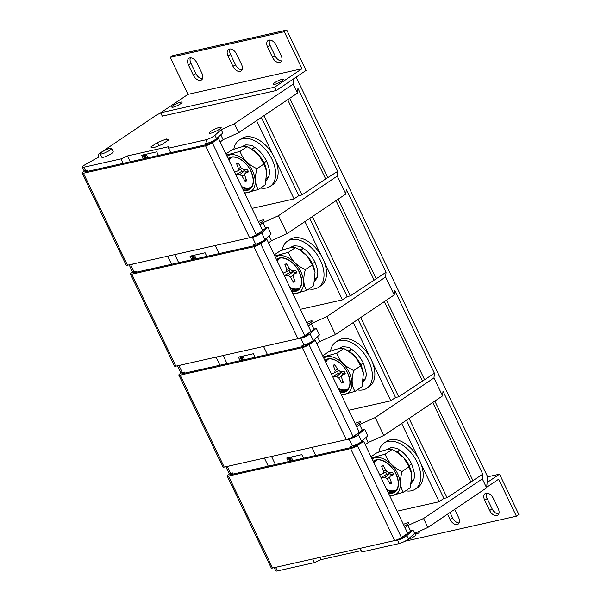 <?xml version="1.0" encoding="UTF-8"?>
<svg xmlns="http://www.w3.org/2000/svg" width="601" height="601" viewBox="0 0 601 601"><rect width="100%" height="100%" fill="white"/><g stroke="black" fill="none" stroke-linecap="round" stroke-linejoin="round"><path stroke-width="0.9" d="M487.659 476.826L487.118 482.528L499.536 474.159L487.659 476.826L296.15 77.131M486.675 487.276L498.665 479.192L516.394 516.206L518.873 514.531L499.536 474.159M274.229 567.652L275.784 570.897A6.326 1.164 -25.6 0 0 277.354 570.95L314.488 562.604L320.972 559.659L361.359 550.576M274.695 87.145L160.662 112.77L162.278 116.136L276.302 90.503L274.695 87.145L302.002 68.732L284.273 31.725L286.752 30.05L306.097 70.422L293.686 78.791L293.183 84.11L297.48 93.08L297.923 88.37L337.687 171.36L337.244 176.07L345.838 194.018L346.281 189.307L386.045 272.291L385.602 277.001L394.203 294.948L394.639 290.238L434.403 373.229L433.96 377.939L442.561 395.879L443.005 391.168L482.761 474.159L482.318 478.869L423.562 518.475L407.966 525.477L410.656 531.089L412.977 530.044L406.779 535.649L408.395 539.014A6.326 1.164 -25.6 0 1 407.238 539.893A6.326 1.164 -25.6 0 1 399.139 543.574L362.005 551.921L360.269 548.307M408.395 539.014L414.592 533.41L427.859 527.453L486.622 487.847L487.118 482.528M153.015 147.996L161.902 144.495L168.596 139.988L166.394 138.981L157.507 142.475L150.821 146.99L153.015 147.996M293.686 78.791L276.302 90.503M220.214 141.986L223.129 139.687L238.725 132.686L234.428 123.716L293.183 84.11M234.428 123.716L221.153 129.673L214.955 135.278A6.326 1.164 154.4 0 1 213.798 136.164A6.326 1.164 154.4 0 1 205.7 139.838L168.565 148.192L168.708 146.667L127.532 155.922L121.056 158.867L123.205 163.352L207.698 144.36L213.017 141.483L215.744 139.327A3.794 0.699 154.4 0 1 215.804 139.304L218.576 138.568L212.288 142.76A5.311 0.977 154.4 0 1 205.55 145.81L249.61 237.771L127.502 265.221A5.311 0.977 -25.6 0 1 126.187 265.176L82.127 173.216A5.311 0.977 154.4 0 1 83.531 171.706L85.041 170.676M160.775 113.003L156.981 114.723L98.226 154.329L98.256 157.297L85.71 164.336A6.326 1.164 154.4 0 0 84.095 165.32A6.326 1.164 154.4 0 0 82.352 167.161A6.326 1.164 154.4 0 0 83.915 167.213L121.056 158.867M100.202 153.841L101.809 157.207A6.326 1.164 -25.6 0 0 105.498 156.606A6.326 1.164 -25.6 0 0 111.478 153.586A6.326 1.164 -25.6 0 0 113.221 151.745L111.606 148.379A6.326 1.164 154.4 0 1 109.863 150.22A6.326 1.164 154.4 0 1 103.89 153.24A6.326 1.164 154.4 0 1 100.202 153.841A6.326 1.164 154.4 0 1 101.945 152A6.326 1.164 154.4 0 1 107.917 148.98A6.326 1.164 154.4 0 1 111.606 148.379M211.086 131.191A6.581 1.21 -25.6 0 0 209.276 133.106A6.581 1.21 -25.6 0 0 213.107 132.483A6.581 1.21 -25.6 0 0 219.327 129.343A6.581 1.21 -25.6 0 0 221.138 127.427A6.581 1.21 -25.6 0 0 217.307 128.051A6.581 1.21 -25.6 0 0 211.086 131.191M167.296 140.859L166.394 138.981M159.017 145.63L157.507 142.475M160.662 112.77L187.978 94.365L170.241 57.358L172.727 55.683L286.752 30.05M173.366 105.453A5.694 1.044 -25.6 0 0 171.796 107.113A5.694 1.044 -25.6 0 0 175.116 106.572A5.694 1.044 -25.6 0 0 180.495 103.853A5.694 1.044 -25.6 0 0 182.065 102.193A5.694 1.044 -25.6 0 0 178.745 102.741A5.694 1.044 -25.6 0 0 173.366 105.453M302.002 68.732L187.978 94.365M274.725 82.675A5.694 1.044 -25.6 0 0 273.154 84.328A5.694 1.044 -25.6 0 0 276.475 83.787A5.694 1.044 -25.6 0 0 281.854 81.067A5.694 1.044 -25.6 0 0 283.424 79.415A5.694 1.044 -25.6 0 0 280.104 79.956A5.694 1.044 -25.6 0 0 274.725 82.675M284.273 31.725L170.241 57.358M272.569 57.463L267.625 47.141L270.104 45.466L275.048 55.788L272.569 57.463A6.829 4.199 -124 0 0 280.659 62.166A6.829 4.199 -124 0 0 281.118 55.54L276.175 45.218A6.829 4.199 -124 0 0 268.084 40.515A6.829 4.199 -124 0 0 267.625 47.141M232.978 66.358L228.034 56.043L230.514 54.368L235.457 64.683L232.978 66.358A6.829 4.199 -124 0 0 241.069 71.061A6.829 4.199 -124 0 0 241.527 64.435L236.584 54.12A6.829 4.199 -124 0 0 228.485 49.417A6.829 4.199 -124 0 0 228.034 56.043M193.379 75.26L188.436 64.946L190.923 63.27L195.866 73.585L193.379 75.26A6.829 4.199 -124 0 0 201.478 79.963A6.829 4.199 -124 0 0 201.936 73.337L196.993 63.022A6.829 4.199 -124 0 0 188.894 58.32A6.829 4.199 -124 0 0 188.436 64.946M202.469 78.754A6.829 4.199 56 0 1 195.866 73.585M190.923 63.27A6.829 4.199 56 0 1 190.389 57.854M242.06 69.851A6.829 4.199 56 0 1 235.457 64.683M230.514 54.368A6.829 4.199 56 0 1 229.98 48.951M281.651 60.956A6.829 4.199 56 0 1 275.048 55.788M270.104 45.466A6.829 4.199 56 0 1 269.571 40.049M484.707 500.22L489.65 510.542A6.829 4.199 -124 0 0 497.741 515.245A6.829 4.199 -124 0 0 498.199 508.619L493.256 498.297A6.829 4.199 -124 0 0 485.157 493.594A6.829 4.199 -124 0 0 484.707 500.22L487.186 498.552A6.829 4.199 56 0 1 486.652 493.128M498.732 514.035A6.829 4.199 56 0 1 492.129 508.867L487.186 498.552M459.141 522.938A6.829 4.199 56 0 1 452.538 517.769L450.021 512.518M419.543 531.832A6.829 4.199 56 0 1 418.394 531.705M482.318 478.869L486.622 487.847M423.562 518.475L427.859 527.453M482.761 474.159L447.061 497.726L443.899 498.439L438.933 501.79L397.103 511.188M407.966 525.477L405.051 527.776M404.248 526.1A5.063 0.932 -25.6 0 0 407.516 524.32A5.063 0.932 -25.6 0 0 408.913 522.84A5.063 0.932 -25.6 0 0 403.451 524.433M232.144 473.032L230.701 474.016L230.168 474.595L230.671 474.61L315.795 455.475L311.911 447.377M315.795 455.475L352.779 447.159L358.098 444.282L360.825 442.126A3.794 0.699 154.4 0 1 360.878 442.103L363.65 441.367L357.362 445.559A5.311 0.977 154.4 0 1 350.623 448.609L394.684 540.577L272.576 568.02A5.311 0.977 -25.6 0 1 271.261 567.975L227.201 476.015A5.311 0.977 154.4 0 1 228.605 474.505L230.115 473.475M365.288 444.793L368.21 442.486L383.799 435.492L375.204 417.545L359.608 424.546L356.693 426.845M442.561 395.879L383.799 435.492M349.166 439.278L347.175 439.722L354.335 436.431L362.298 430.151L364.619 429.114L358.421 434.718A6.326 1.164 154.4 0 1 357.264 435.597A6.326 1.164 154.4 0 1 349.166 439.278L352.396 446.002A6.326 1.164 -25.6 0 0 360.487 442.328A6.326 1.164 -25.6 0 0 361.644 441.45L367.842 435.838L364.619 429.114M350.939 447.572L350.406 446.453L352.396 446.002M227.201 476.015A5.311 0.977 154.4 0 0 228.515 476.06L350.623 448.609M394.684 540.577A5.311 0.977 -25.6 0 0 401.423 537.527L407.711 533.335L363.65 441.367M406.779 535.649A6.326 1.164 154.4 0 1 405.622 536.528A6.326 1.164 154.4 0 1 397.524 540.209L395.541 540.66L402.693 537.362L410.656 531.089M368.21 442.486L365.874 437.618M362.298 430.151L359.608 424.546M375.204 417.545L433.96 377.939M434.403 373.229L398.703 396.795L395.533 397.509L390.575 400.852L348.745 410.258M355.89 425.17A5.063 0.932 -25.6 0 0 359.15 423.382A5.063 0.932 -25.6 0 0 360.547 421.91A5.063 0.932 -25.6 0 0 355.093 423.502M288.465 461.621L286.745 458.03L301.8 454.649L303.52 458.232M275.401 464.55L271.524 456.452M299.636 450.134L284.581 453.522M291.192 457.03L292.912 460.621M130.327 161.752L127.532 155.922M87.062 170.233L85.087 171.788L85.59 171.811L123.205 163.352M132.34 264.327L130.665 264.786A6.326 1.164 154.4 0 1 129.2 264.838M129.155 264.846L132.318 271.457A6.326 1.164 -25.6 0 0 133.888 271.517L135.879 271.066L136.419 272.185L171.563 264.29L167.679 256.191M261.165 241.978L261.375 242.413L256.056 245.298L171.563 264.29M261.375 242.413L264.109 240.265A3.794 0.699 154.4 0 1 264.162 240.235L266.934 239.506L260.646 243.698A5.311 0.977 154.4 0 1 253.907 246.748L131.799 274.191A5.311 0.977 154.4 0 1 130.485 274.146A5.311 0.977 154.4 0 1 131.889 272.636L133.399 271.607M134.241 272.681L133.985 272.148L135.42 271.171M133.985 272.148L133.452 272.726L133.948 272.741L136.419 272.185M215.196 245.508L219.072 253.607M252.45 237.41L250.459 237.853L257.619 234.563L265.582 228.29L267.903 227.246L271.126 233.969L264.928 239.581A6.326 1.164 -25.6 0 1 263.771 240.46A6.326 1.164 -25.6 0 1 255.673 244.141L252.45 237.41A6.326 1.164 154.4 0 0 260.549 233.729A6.326 1.164 154.4 0 0 261.705 232.85L264.928 239.581M254.223 245.704L253.682 244.584L255.673 244.141M178.685 262.69L174.801 254.591M191.742 259.752L190.029 256.169L205.084 252.781L206.797 256.364M202.92 248.266L187.865 251.654M268.572 242.924L271.487 240.625L287.083 233.624L278.488 215.676L262.892 222.678L265.582 228.29M345.838 194.018L287.083 233.624M271.487 240.625L269.158 235.75M386.045 272.291L350.345 295.865L347.175 296.571L342.209 299.922L300.387 309.32M317.516 336.688L319.845 341.556L335.441 334.554L326.846 316.614L385.602 277.001M326.846 316.614L311.25 323.616L308.336 325.915M307.532 324.232A5.063 0.932 -25.6 0 0 310.792 322.452A5.063 0.932 -25.6 0 0 312.189 320.979A5.063 0.932 -25.6 0 0 306.728 322.564M216.044 357.122L219.921 365.22L267.43 354.545L263.554 346.439M183.786 372.102L182.343 373.086L181.81 373.657L182.306 373.679L219.921 365.22M267.43 354.545L304.414 346.229L309.733 343.351L312.467 341.195A3.794 0.699 154.4 0 1 312.52 341.165L315.292 340.436L309.004 344.628A5.311 0.977 154.4 0 1 302.265 347.678L346.326 439.639L224.218 467.09A5.311 0.977 -25.6 0 1 222.903 467.037L178.843 375.077A5.311 0.977 154.4 0 1 180.247 373.574L181.757 372.537M178.843 375.077A5.311 0.977 154.4 0 0 180.157 375.129L302.265 347.678M313.94 329.22L316.261 328.176L310.063 333.78A6.326 1.164 154.4 0 1 308.906 334.667A6.326 1.164 154.4 0 1 300.808 338.34L298.817 338.791L305.977 335.501L313.94 329.22L311.25 323.616M302.581 346.642L302.04 345.522L304.031 345.072A6.326 1.164 -25.6 0 0 312.129 341.391A6.326 1.164 -25.6 0 0 313.286 340.512L319.484 334.907L316.261 328.176M130.485 274.146L174.545 366.107A5.311 0.977 -25.6 0 0 175.86 366.152L131.799 274.191M266.934 239.506L310.995 331.467L304.707 335.659A5.311 0.977 -25.6 0 1 297.968 338.709L175.86 366.152M394.203 294.948L335.441 334.554M316.93 343.855L319.845 341.556M346.326 439.639A5.311 0.977 -25.6 0 0 353.065 436.589L359.353 432.397L315.292 340.436M225.871 466.714L229.041 473.325A6.326 1.164 -25.6 0 0 230.611 473.378L232.595 472.934L233.135 474.054M229.064 466.196L227.381 466.654A6.326 1.164 154.4 0 1 225.923 466.707M268.279 466.158L264.402 458.052M223.166 355.522L227.043 363.62M177.513 365.784L180.683 372.395A6.326 1.164 -25.6 0 0 182.246 372.447L184.237 371.996L184.777 373.123M180.623 365.085L179.023 365.716A6.326 1.164 154.4 0 1 177.565 365.769M193.169 259.429L191.449 255.846M194.476 255.162L196.196 258.753M347.175 296.571L309.71 218.373M350.345 295.865L312.362 216.585M374.01 279.908L336.027 200.629M376.279 278.879L338.115 199.224M318.53 287.323L321.017 285.648A27.834 17.106 -124 0 0 324.307 262.006A27.834 17.106 -124 0 0 322.88 258.648A27.834 17.106 -124 0 0 321.129 255.365A27.834 17.106 -124 0 0 289.9 239.491L287.413 241.159A27.834 17.106 56 0 1 320.393 260.323A27.834 17.106 56 0 1 318.53 287.323A27.834 17.106 56 0 1 308.937 288.938M342.412 299.786L324.307 262.006M321.129 255.365L304.94 221.581M282.177 250.249A27.834 17.106 56 0 1 287.413 241.159M315.014 272.366A21.29 13.087 -124 0 0 314.999 272.23A21.29 13.087 -124 0 0 312.407 263.869A21.29 13.087 -124 0 0 300.079 250.099L295.407 247.612C293.145 246.808 287.962 247.973 279.863 251.105L274.289 254.862M295.407 247.612L288.45 252.3C291.169 260.038 296.804 265.815 305.361 269.616C302.889 278.526 303.347 285.46 306.72 290.426L313.677 285.745L315.029 272.433L312.31 264.928L307.066 255.928L298.885 249.415M305.361 269.616L312.31 264.928M274.845 256.011L288.45 252.3M275.393 257.16A21.29 13.087 56 0 1 300.823 271.675A21.29 13.087 56 0 1 292.897 293.694M306.72 290.426L293.108 294.137M293.371 274.454L293.175 276.528L295.151 281.771L293.408 282.17L290.463 277.136L288.187 275.521L284.258 275.656M296.443 271.832L293.611 274.304L296.909 272.809L295.722 270.345L291.77 270.473L289.494 268.857L286.557 263.831L284.814 264.222L286.79 269.466L286.354 271.69L290.163 269.714L286.459 271.637M286.354 271.69L283.071 273.185M295.407 273.297L293.13 271.682L288.187 275.521M288.976 270.202L290.02 272.381L293.13 271.682M284.25 275.649L290.02 272.381M286.745 264.155L284.814 264.222M294.528 280.134L293.408 282.17M193.176 255.455L194.897 259.046M192.703 255.56L194.423 259.151M192.14 255.688L193.86 259.279M191.666 255.801L193.387 259.384M251.278 349.204L236.366 352.554M240.107 360.683L238.387 357.099L253.442 353.711L255.162 357.302M242.834 356.1L244.554 359.683M395.533 397.509L358.068 319.304M398.703 396.795L360.72 317.516M422.375 380.839L384.392 301.559M424.637 379.809L386.473 300.154M366.888 388.254L369.375 386.578A27.834 17.106 -124 0 0 372.665 362.936A27.834 17.106 -124 0 0 371.238 359.586A27.834 17.106 -124 0 0 369.487 356.303A27.834 17.106 -124 0 0 338.258 340.421L335.779 342.097A27.834 17.106 56 0 1 368.751 361.261A27.834 17.106 56 0 1 366.888 388.254A27.834 17.106 56 0 1 357.295 389.869M390.77 400.717L372.665 362.936M369.487 356.303L353.298 322.519M330.535 351.179A27.834 17.106 56 0 1 335.779 342.097M363.372 373.296A21.29 13.087 -124 0 0 363.357 373.168A21.29 13.087 -124 0 0 360.773 364.799A21.29 13.087 -124 0 0 348.437 351.029L343.764 348.542C341.503 347.739 336.32 348.903 328.221 352.043L322.654 355.792M343.764 348.542L336.815 353.23C339.527 360.976 345.162 366.745 353.719 370.547C351.247 379.456 351.705 386.398 355.078 391.364L362.035 386.676L363.387 373.364L360.668 365.866L355.424 356.859L347.25 350.353M353.719 370.547L360.668 365.866M323.203 356.941L336.815 353.23M323.751 358.091A21.29 13.087 56 0 1 349.181 372.612A21.29 13.087 56 0 1 341.255 394.624M355.078 391.364L341.473 395.075M341.729 375.385L341.533 377.466L343.509 382.709L341.766 383.1L338.829 378.074L336.552 376.459L332.616 376.587M344.801 372.77L341.969 375.242L345.267 373.739L344.088 371.275L340.128 371.41L337.852 369.795L334.915 364.762L333.172 365.153L335.148 370.396L334.712 372.628L338.521 370.644L334.817 372.567M334.712 372.628L331.429 374.115M343.764 374.235L341.488 372.612L336.552 376.459M337.334 371.133L338.378 373.311L341.488 372.612M332.608 376.579L338.378 373.311M335.103 365.085L333.172 365.153M342.886 381.064L341.766 383.1M241.534 356.393L243.255 359.976M241.061 356.498L242.781 360.082M240.498 356.626L242.218 360.209M240.024 356.731L241.745 360.315M241.527 360.367L239.807 356.776M288.172 457.714L289.885 461.298M289.892 457.323L291.613 460.907M289.419 457.429L291.139 461.02M288.856 457.556L290.576 461.14M288.382 457.661L290.11 461.245M337.244 176.07L278.488 215.676M287.669 99.698L325.652 178.97L301.987 194.927L298.817 195.641L293.851 198.984L252.029 208.389M325.652 178.97L337.687 171.36M262.892 222.678L259.978 224.977M259.174 223.302A5.063 0.932 -25.6 0 0 262.434 221.514A5.063 0.932 -25.6 0 0 263.831 220.041A5.063 0.932 -25.6 0 0 258.37 221.634M146.118 154.232L147.838 157.815M261.352 117.435L298.817 195.641M297.48 93.08L238.725 132.686M168.565 148.192L170.714 152.677M205.865 144.773L205.324 143.654L207.315 143.203A6.326 1.164 -25.6 0 0 215.413 139.522A6.326 1.164 -25.6 0 0 216.57 138.643L222.768 133.039L221.153 129.673M82.127 173.216A5.311 0.977 154.4 0 0 83.441 173.261L205.55 145.81M82.352 167.161L83.96 170.526A6.326 1.164 -25.6 0 0 85.53 170.579L87.521 170.136L88.054 171.255M249.61 237.771A5.311 0.977 -25.6 0 0 256.349 234.721L262.637 230.529L218.576 138.568M223.129 139.687L220.8 134.819M267.903 227.246L261.705 232.85M143.384 158.814L141.671 155.231L156.726 151.85L158.439 155.434M144.818 154.525L146.531 158.108M144.345 154.63L146.058 158.213M143.782 154.757L145.495 158.341M143.308 154.863L145.029 158.446M143.091 154.915L144.803 158.499M289.757 98.286L327.921 177.941M264.004 115.647L301.987 194.927M270.172 186.385L272.651 184.71A27.834 17.106 -124 0 0 275.949 161.076A27.834 17.106 -124 0 0 274.514 157.717A27.834 17.106 -124 0 0 272.771 154.434A27.834 17.106 -124 0 0 241.542 138.553L239.055 140.228A27.834 17.106 56 0 1 272.035 159.393A27.834 17.106 56 0 1 270.172 186.385A27.834 17.106 56 0 1 260.579 188M294.054 198.856L275.949 161.076M272.771 154.434L256.582 120.651M233.819 149.311A27.834 17.106 56 0 1 239.055 140.228M266.656 171.435A21.29 13.087 -124 0 0 266.641 171.3A21.29 13.087 -124 0 0 264.049 162.931A21.29 13.087 -124 0 0 251.714 149.161L247.049 146.682C244.787 145.87 239.604 147.035 231.498 150.175L225.931 153.924M247.049 146.682L240.092 151.362C242.804 159.107 248.446 164.877 257.003 168.686C254.531 177.588 254.989 184.53 258.362 189.495L265.311 184.808L266.664 171.495L263.952 163.998L258.708 154.998L250.527 148.485M257.003 168.686L263.952 163.998M226.479 155.073L240.092 151.362M227.035 156.222A21.29 13.087 56 0 1 252.465 170.744A21.29 13.087 56 0 1 244.539 192.763M258.362 189.495L244.75 193.206M245.013 173.524L244.81 175.597L246.793 180.841L245.05 181.232L242.105 176.206L239.829 174.59L235.9 174.726M248.078 170.902L245.246 173.373L248.551 171.878L247.364 169.407L243.413 169.542L241.136 167.927L238.191 162.901L236.448 163.292L238.432 168.535L237.996 170.759L241.797 168.783L238.101 170.707M237.996 170.759L234.713 172.247M247.049 172.367L244.772 170.752L239.829 174.59M240.618 169.264L241.662 171.443L244.772 170.752M235.892 174.718L241.662 171.443M238.379 163.217L236.448 163.292M246.17 179.196L245.05 181.232M277.346 566.953L275.739 567.584A6.326 1.164 154.4 0 1 274.281 567.637M314.488 562.604L312.76 558.99M319.882 557.39L320.972 559.659M347.994 551.072L332.939 554.453M439.128 501.655L421.031 463.874A27.834 17.106 -124 0 0 419.596 460.516A27.834 17.106 -124 0 0 417.845 457.233L401.663 423.45M378.893 452.117A27.834 17.106 56 0 1 384.137 443.027A27.834 17.106 56 0 1 417.117 462.192A27.834 17.106 56 0 1 415.246 489.184L417.733 487.516A27.834 17.106 -124 0 0 421.031 463.874M417.845 457.233A27.834 17.106 -124 0 0 386.616 441.352L384.137 443.027M415.246 489.184A27.834 17.106 56 0 1 405.652 490.799M411.738 474.234A21.29 13.087 -124 0 0 411.715 474.099A21.29 13.087 -124 0 0 409.131 465.737A21.29 13.087 -124 0 0 396.795 451.96L392.122 449.48C389.861 448.677 384.685 449.841 376.579 452.974L371.012 456.73M392.122 449.48L385.173 454.168C387.885 461.906 393.52 467.683 402.077 471.485C399.612 480.387 400.063 487.328 403.444 492.294L410.393 487.606L411.745 474.302L409.026 466.797L403.789 457.797L395.608 451.283M402.077 471.485L409.026 466.797M371.561 457.872L385.173 454.168M372.109 459.029A21.29 13.087 56 0 1 397.546 473.543A21.29 13.087 56 0 1 389.613 495.562M403.444 492.294L389.831 496.005M390.087 476.323L389.891 478.396L391.867 483.64L390.124 484.03L387.187 479.005L384.91 477.389L380.974 477.525L386.736 474.249L389.846 473.55L384.91 477.389M393.159 473.701L390.327 476.172L393.625 474.677L392.445 472.206L388.494 472.341L386.218 470.726L383.273 465.7L381.53 466.091L383.506 471.334L383.07 473.558L386.879 471.582L383.175 473.505M383.07 473.558L379.787 475.045M392.122 475.166L389.846 473.55M385.692 472.07L386.736 474.249M383.461 466.023L381.53 466.091M391.251 481.994L390.124 484.03M443.899 498.439L406.426 420.234M447.061 497.726L409.078 418.446M470.733 481.777L432.75 402.497M473.002 480.747L434.831 401.092M412.977 530.044L414.592 533.41M404.924 541.261L516.394 516.206M415.253 533.162A6.829 4.199 -124 0 0 418.559 533.042A6.829 4.199 -124 0 0 419.791 531.074M454.702 509.363L458.608 517.514A6.829 4.199 -124 0 1 458.15 524.14A6.829 4.199 -124 0 1 450.051 519.437L447.535 514.186M407.38 539.796A6.326 1.164 -25.6 0 0 414.217 536.475A6.326 1.164 -25.6 0 0 415.96 534.635L415.238 533.117M245.396 145.111L242.691 146.794M241.557 146.937L245.343 145.006M266.619 178.219L268.91 176.514L266.243 180.631M243.014 146.719L245.659 144.939C254.794 144.991 253.705 147.561 254.734 147.313L255.004 147.493C259.602 150.581 263.456 155.126 266.566 161.121C270.938 171.894 268.932 172.87 269.271 174.59L268.91 176.514M254.734 147.313L251.827 148.92A21.283 12.012 61.1 0 1 252.089 149.101L256.597 152.782M247.604 146.944L251.811 149.221M293.754 246.049L291.057 247.725M290.982 247.154L293.701 245.937M314.977 279.149L317.268 277.444L314.601 281.568M291.372 247.657L294.017 245.869C303.152 245.929 302.063 248.491 303.092 248.243L303.362 248.423C307.96 251.518 311.814 256.056 314.932 262.051C319.289 272.809 317.298 273.801 317.636 275.513L317.268 277.444M303.092 248.243L300.184 249.851A21.283 12.012 61.1 0 1 300.447 250.031L304.955 253.712M295.962 247.882L300.169 250.151M342.112 346.98L339.415 348.655M338.273 348.805L342.059 346.875M339.73 348.588L342.375 346.8C351.51 346.86 350.421 349.421 351.457 349.181L351.72 349.361C356.318 352.449 360.172 356.994 363.289 362.989C366.174 371.771 367.076 376.226 366.001 376.339L365.558 378.615L362.959 382.499M351.457 349.181L348.542 350.789A21.283 12.012 61.1 0 1 348.805 350.961L353.32 354.65M344.32 348.813L348.535 351.082M390.47 447.918L387.773 449.593M386.631 449.736L390.417 447.805M388.088 449.518L390.74 447.737C399.868 447.798 398.779 450.359 399.815 450.111L400.078 450.292C404.676 453.379 408.53 457.924 411.647 463.919C414.532 472.694 415.434 477.149 414.367 477.269L413.916 479.545L411.317 483.437M399.815 450.111L396.9 451.719A21.283 12.012 61.1 0 1 397.163 451.899L401.678 455.581M392.678 449.743L396.893 452.02M351.788 447.384L351.254 446.265M399.139 543.574L397.524 540.209M401.723 537.925L401.506 537.474M402.693 537.362L402.445 536.843M357.362 445.559L401.423 537.527M228.515 476.06L272.576 568.02M230.701 474.016L230.957 474.542M357.888 443.846L358.098 444.282M356.881 444.334L357.122 444.838M361.644 441.45L358.421 434.718M130.665 264.786L133.888 271.517M255.072 245.516L254.531 244.397M304.031 345.072L300.808 338.34M305 336.057L304.79 335.606M305.977 335.501L305.729 334.975M303.43 346.446L302.889 345.327M309.523 342.908L309.733 343.351M354.335 436.431L354.087 435.913M353.365 436.987L353.148 436.536M308.523 343.404L308.764 343.907M230.611 473.378L227.381 466.654M232.324 472.995L232.865 474.114L232.317 472.995M179.023 365.716L182.246 372.447M183.966 372.064L184.507 373.183L183.959 372.064M276.468 259.407A18.849 11.584 -124 0 1 299.23 271.885A18.849 11.584 56 0 1 299.298 272.02A18.849 11.584 -124 0 1 291.823 291.447M276.715 259.917A18.346 11.276 56 0 1 277.572 259.241C282.778 255.087 294.52 261.653 299.17 272.02C302.671 280.351 302.311 286.234 298.081 289.659A18.346 11.276 56 0 1 291.447 290.666M298.93 288.983A18.346 11.276 56 0 1 290.403 288.488M299.929 287.804A17.842 10.961 56 0 1 289.907 287.458M277.414 261.382A17.842 10.961 56 0 1 279.991 258.22M278.526 258.708A18.346 11.276 -124 0 0 277.053 260.624M290.463 277.136L293.003 275.168M289.134 268.249L286.79 269.466M324.825 360.337A18.849 11.584 -124 0 1 347.588 372.823A18.849 11.584 56 0 1 347.656 372.958A18.849 11.584 -124 0 1 340.181 392.378M325.073 360.855A18.346 11.276 56 0 1 325.937 360.172C331.143 356.017 342.886 362.591 347.528 372.951C351.037 381.282 350.668 387.164 346.439 390.597A18.346 11.276 56 0 1 339.805 391.597M347.295 389.914A18.346 11.276 56 0 1 338.761 389.418M348.295 388.734A17.842 10.961 56 0 1 338.265 388.389M325.772 362.313A17.842 10.961 56 0 1 328.349 359.158M326.884 359.638A18.346 11.276 -124 0 0 325.411 361.554M338.829 378.074L341.36 376.106M337.499 369.179L335.148 370.396M136.142 272.253L135.601 271.126L136.149 272.245M182.343 373.086L182.599 373.612M180.157 375.129L224.218 467.09M309.004 344.628L353.065 436.589M313.286 340.512L310.063 333.78M260.406 242.969L260.165 242.473M297.968 338.709L253.907 246.748M304.707 335.659L260.646 243.698M206.714 144.586L206.173 143.459M207.315 143.203L205.7 139.838M83.915 167.213L85.53 170.579M87.25 170.196L87.784 171.315L87.243 170.196M256.642 235.119L256.424 234.668M257.619 234.563L257.363 234.044M212.288 142.76L256.349 234.721M83.441 173.261L127.502 265.221M85.627 171.217L85.875 171.743M212.807 141.04L213.017 141.483M211.807 141.536L212.048 142.039M216.57 138.643L214.955 135.278M228.11 158.469A18.849 11.584 -124 0 1 250.872 170.954A18.849 11.584 56 0 1 250.94 171.09A18.849 11.584 -124 0 1 243.465 190.517M228.357 158.987A18.346 11.276 56 0 1 229.214 158.303C234.42 154.149 246.162 160.722 250.812 171.082C254.313 179.414 253.953 185.296 249.723 188.729A18.346 11.276 56 0 1 243.089 189.728M250.572 188.045A18.346 11.276 56 0 1 242.045 187.55M251.571 186.873A17.842 10.961 56 0 1 241.549 186.52M229.056 160.444A17.842 10.961 56 0 1 231.633 157.289M230.168 157.77A18.346 11.276 -124 0 0 228.696 159.686M242.105 176.206L244.637 174.237M240.776 167.311L238.432 168.535M275.739 567.584L277.354 570.95M373.191 461.275A18.849 11.584 -124 0 1 395.954 473.753A18.849 11.584 56 0 1 396.014 473.888A18.849 11.584 -124 0 1 388.539 493.316M373.439 461.786A18.346 11.276 56 0 1 374.295 461.102C379.501 456.955 391.243 463.521 395.894 473.881C399.395 482.212 399.026 488.095 394.804 491.528A18.346 11.276 56 0 1 388.163 492.527M395.653 490.844A18.346 11.276 56 0 1 387.119 490.348M396.652 489.672A17.842 10.961 56 0 1 386.631 489.327M374.138 463.251A17.842 10.961 56 0 1 376.707 460.088M375.242 460.569A18.346 11.276 -124 0 0 373.769 462.492M387.187 479.005L389.718 477.036M385.857 470.11L383.506 471.334M450.051 519.437L452.538 517.769M489.65 510.542L492.129 508.867M266.589 178.414L268.842 176.747M264.012 162.841L266.566 161.121M252.074 149.371L255.004 147.493M314.954 279.345L317.2 277.677M312.37 263.779L314.932 262.051M300.432 250.301L303.362 248.423M363.312 380.283L365.558 378.615M363.335 380.08L365.626 378.382M360.728 364.709L363.289 362.989M348.79 351.239L351.72 349.361M411.67 481.213L413.916 479.545M411.693 481.018L413.984 479.313M409.086 465.647L411.647 463.919M397.148 452.17L400.078 450.292M296.421 271.795L293.423 274.409M344.779 372.733L341.781 375.347M248.063 170.864L245.065 173.479M393.144 473.663L390.139 476.277M289.915 247.867L290.974 247.154"/></g></svg>
